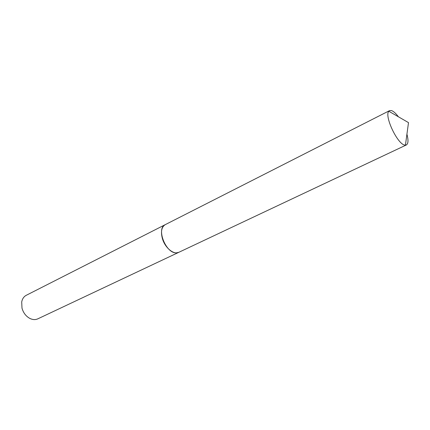 <?xml version="1.0" encoding="UTF-8"?>
<svg xmlns="http://www.w3.org/2000/svg" width="430" height="430" viewBox="0 0 430 430"><rect width="100%" height="100%" fill="white"/><g stroke="black" fill="none" stroke-linecap="round" stroke-linejoin="round"><path stroke-width="0.64" d="M406.925 134.187C408.5 140.137 408.312 143.722 406.361 144.953L404.84 145.077C397.589 144.469 384.049 115.831 388.827 111.246L389.548 110.639L391.418 110.558C393.45 111.225 395.777 113.3 398.4 116.783M406.361 144.953L178.858 252.292L176.741 252.813C166.179 254.221 155.768 228.427 165.303 224.621L389.548 110.639M178.826 252.308L37.819 318.84C35.325 319.958 32.632 319.802 29.745 318.367C25.913 316.217 23.333 312.814 21.994 308.154L21.704 301.951C22.338 298.791 23.865 296.571 26.278 295.286L165.27 224.637M178.794 252.324C173.806 255.044 165.034 247.847 162.422 238.677C160.594 231.684 161.535 227.008 165.238 224.653M388.827 111.246L408.5 122.625L405.436 145.147"/></g></svg>
